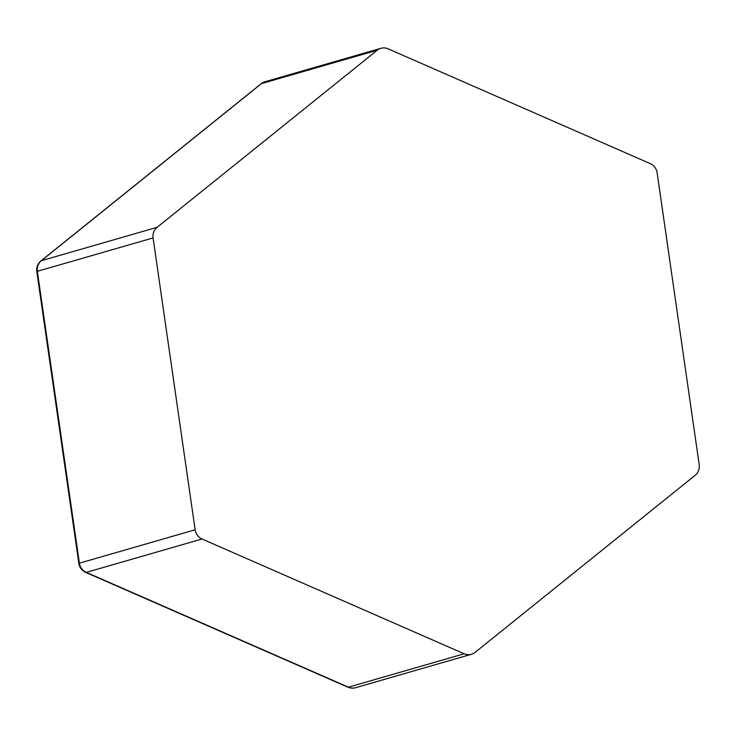 <?xml version="1.0" encoding="UTF-8"?>
<svg xmlns="http://www.w3.org/2000/svg" width="736" height="736" viewBox="0 0 736 736"><rect width="100%" height="100%" fill="white"/><g stroke="black" fill="none" stroke-linecap="round" stroke-linejoin="round"><path stroke-width="1.1" d="M157.108 227.314A11.574 10.994 -106.1 0 0 153.079 237.93L37.343 271.308L79.396 563.178A11.574 10.994 73.9 0 0 86.278 572.378L202.023 539L464.168 653.789A11.574 10.994 -106.1 0 0 471.408 654.295A11.574 10.994 -106.1 0 0 475.088 652.381L695.17 475.3A11.574 10.994 -106.1 0 0 699.2 464.692L657.138 172.822A11.574 10.994 -106.1 0 0 650.256 163.622L388.111 48.824A11.574 10.994 73.9 0 0 380.871 48.318A11.574 10.994 73.9 0 0 377.2 50.241L157.108 227.314L41.363 260.7A11.574 10.994 73.9 0 0 37.343 271.308A11.574 0.524 171.8 0 0 36.8 271.556L78.862 563.417A11.574 11.574 0 0 0 85.67 572.369L347.815 687.157A11.574 11.574 0 0 0 355.663 687.682A11.574 10.994 73.9 0 1 348.432 687.176A11.574 2.834 113.6 0 1 347.815 687.157M153.079 237.93L195.141 529.791A11.574 10.994 -106.1 0 0 202.023 539M380.871 48.318L265.135 81.705A11.574 10.994 73.9 0 0 261.455 83.619A11.574 3.358 -128.8 0 0 261.087 83.812L40.995 260.884A11.574 11.574 0 0 0 36.8 271.556M464.168 653.789L348.432 687.176L86.278 572.378A11.574 2.834 113.6 0 1 85.67 572.369M40.995 260.884A11.574 3.358 -128.8 0 1 41.363 260.7L261.455 83.619L377.2 50.241M78.862 563.417A11.574 0.524 171.8 0 1 79.396 563.178L195.141 529.791M471.408 654.295L355.663 687.682M265.135 81.705A11.574 11.574 0 0 0 261.087 83.812"/></g></svg>
